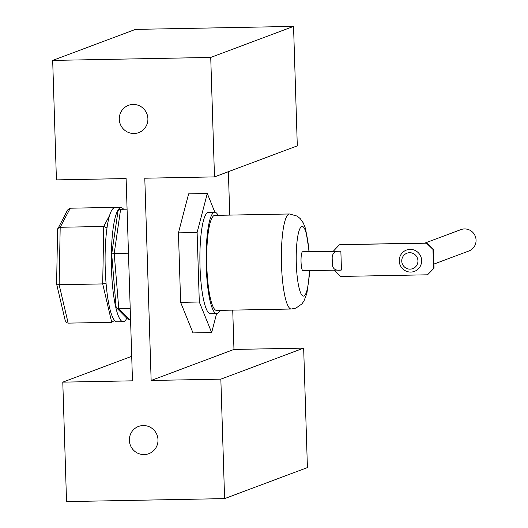 <?xml version="1.0" encoding="UTF-8"?>
<svg xmlns="http://www.w3.org/2000/svg" width="528" height="528" viewBox="0 0 528 528"><rect width="100%" height="100%" fill="white"/><g stroke="black" fill="none" stroke-linecap="round" stroke-linejoin="round"><path stroke-width="0.79" d="M52.675 60.416L135.491 29.383L293.548 26.4L210.731 57.433L214.487 176.893L144.791 178.213L151.147 380.47L220.843 379.157L224.598 498.617L66.541 501.6L62.786 382.14L132.482 380.827L126.119 178.563L56.43 179.876L52.675 60.416L210.731 57.433M293.548 26.4L297.304 145.86L214.487 176.893M232.729 310.121L233.963 349.437L303.659 348.124L307.415 467.584L224.598 498.617M228.38 171.692L229.739 215.101M134.046 133.511A14.573 14.282 -110.5 0 0 146.962 113.962A14.573 14.282 -110.5 0 0 119.552 121.651A14.573 14.282 -110.5 0 0 134.046 133.511M144.137 454.601A14.573 14.282 -110.5 0 0 157.054 435.052A14.573 14.282 -110.5 0 0 129.644 442.741A14.573 14.282 -110.5 0 0 144.137 454.601M233.963 349.437L151.147 380.47M303.659 348.124L220.843 379.157M131.71 356.308L62.786 382.14M216.612 313.599L211.662 332.548L192.997 332.904L180.629 302.366L178.444 232.835L188.621 193.849L207.293 193.499L214.87 212.216M211.662 332.548L199.3 302.009L180.629 302.366M199.3 302.009L197.116 232.485L178.444 232.835M197.116 232.485L207.293 193.499M219.919 310.365A50.701 9.55 -91.1 0 1 217.292 313.474A50.701 9.55 -91.1 0 1 216.658 313.592L210.434 313.711A50.701 9.55 -91.1 0 1 199.927 263.201A50.701 9.55 -91.1 0 1 208.52 212.335L214.744 212.216A50.701 9.55 -91.1 0 1 218.123 215.325M216.658 313.592A50.701 9.55 -91.1 0 1 206.151 263.089A50.701 9.55 -91.1 0 1 214.744 212.216M309.197 251.632L305.633 228.875L303.303 222.968L300.267 218.638L297.178 216.104L289.476 213.979L214.804 215.384A47.527 8.956 88.9 0 0 206.745 263.076A47.527 8.956 88.9 0 0 216.599 310.424L291.271 309.019L295.911 308.128L301.871 303.956L303.943 301.039L306.867 293.456L309.342 275.484L309.56 270.64M340.864 251.222L302.636 251.757A9.504 1.789 88.9 0 0 301.026 261.294A9.504 1.789 88.9 0 0 302.999 270.765L341.458 270.019L340.864 251.222C335.247 250.708 332.35 252.932 332.165 257.888A9.504 1.789 88.9 0 0 332.383 264.7C332.858 269.168 335.887 270.943 341.458 270.019M434.029 268.184L433.554 268.363L432.96 249.401L426.538 243.197L339.768 244.669L427.013 243.019L433.435 249.223L434.029 268.184L427.528 274.804L340.289 276.448L333.986 270.158M433.554 268.363L427.528 274.804M339.293 244.847L333.392 251.156M426.538 243.197L427.013 243.019M432.96 249.401L433.435 249.223M130.568 319.935L127.525 318.965L116.701 308.015L116.068 306.643L111.692 254.074L117.968 211.319L118.774 210.038L120.041 209.345L127.083 209.154M130.211 308.583L118.793 308.794L116.701 308.015M128.469 253.189L114.193 253.46L111.692 254.041M410.791 272.078A11.405 11.18 -110.5 0 0 420.902 256.78A11.405 11.18 -110.5 0 0 399.452 262.799A11.405 11.18 -110.5 0 0 410.791 272.078M410.104 269.141A8.237 8.072 -110.5 0 0 416.724 256.687A8.237 8.072 -110.5 0 0 402.712 256.951A8.237 8.072 -110.5 0 0 410.104 269.141M425.014 243.058L460.858 229.627A11.405 11.18 69.5 0 1 475.325 236.386A11.405 11.18 69.5 0 1 468.864 250.991L433.897 264.092M126.786 318.219A57.037 10.745 -91.1 0 1 123.189 321.697A57.037 10.745 -91.1 0 1 111.368 264.878A57.037 10.745 -91.1 0 1 121.037 207.649A57.037 10.745 -91.1 0 1 123.605 209.22M123.189 321.697L116.965 321.816A57.037 10.745 -91.1 0 1 105.145 264.99A57.037 10.745 -91.1 0 1 114.814 207.768L121.037 207.649M56.602 283.939L65.221 320.602L66.541 322.628L68.165 323.129L111.718 322.304L102.696 283.919L59.136 284.737L56.602 283.939L57.598 229.277L67.571 210.019L70.277 208.21L113.83 207.392L115.243 207.755M106.042 283.074L102.696 283.919L103.752 226.459L60.192 227.278L57.796 228.505M109.646 215.318L103.752 226.459L107.012 227.938M111.718 322.304L114.424 320.503M289.476 213.979A47.527 8.956 88.9 0 0 281.417 261.664A47.527 8.956 88.9 0 0 291.271 309.019M308.953 251.638A34.855 6.567 88.9 0 0 300.828 227.179A34.855 6.567 88.9 0 0 296.399 266.125A34.855 6.567 88.9 0 0 303.91 296.023A34.855 6.567 88.9 0 0 309.316 270.646M332.383 264.7L332.165 257.888M129.822 319.955L118.793 308.794L114.193 253.46L120.622 209.273M68.165 323.129L59.136 284.737L60.192 227.278L70.277 208.21M113.329 208.349L113.83 207.392"/></g></svg>
